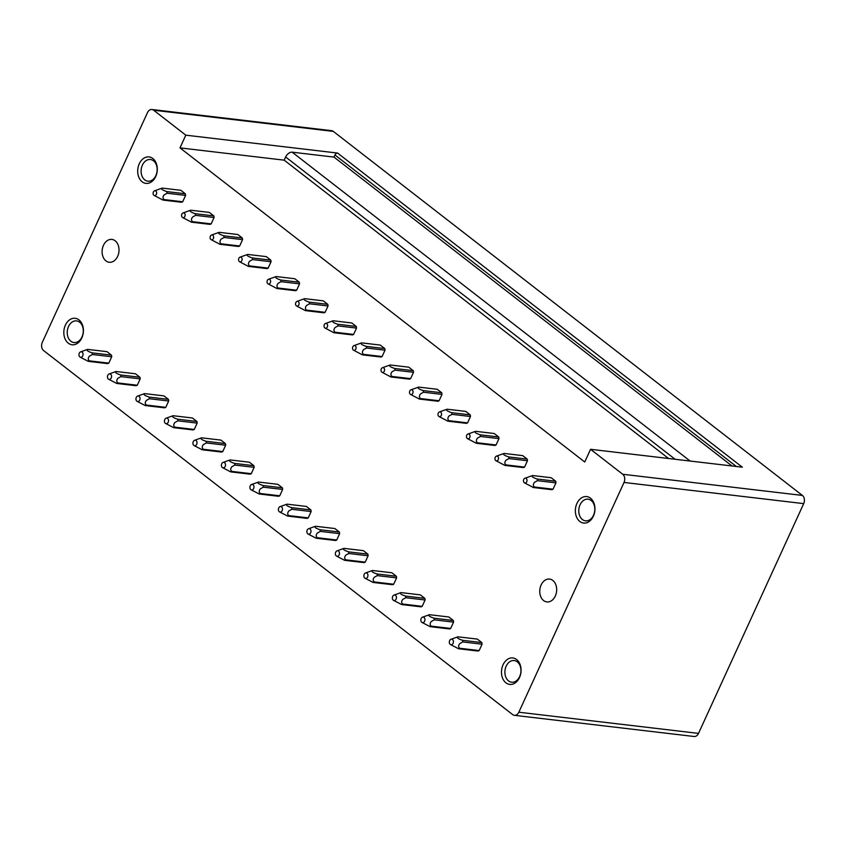 <?xml version="1.0" encoding="UTF-8"?>
<svg xmlns="http://www.w3.org/2000/svg" width="846" height="846" viewBox="0 0 846 846"><rect width="100%" height="100%" fill="white"/><g stroke="black" fill="none" stroke-linecap="round" stroke-linejoin="round"><path stroke-width="1.27" d="M189.546 210.696L190.784 210.22L209.332 212.409L213.816 215.889A6.059 4.431 96.7 0 1 214.08 217.528L211.172 223.883A6.059 4.431 96.7 0 1 209.935 224.359L191.45 222.181L192.677 221.705L211.172 223.883M246.524 254.921L247.762 254.445L266.31 256.624L270.794 260.113A6.059 4.431 96.7 0 1 271.058 261.752L268.15 268.097A6.059 4.431 96.7 0 1 266.913 268.584L248.428 266.405L249.655 265.919L268.15 268.097M303.503 299.135L304.74 298.659L323.288 300.848L327.772 304.327A6.059 4.431 96.7 0 1 328.037 305.966L325.128 312.322A6.059 4.431 96.7 0 1 323.891 312.798L305.406 310.619L306.633 310.144L325.128 312.322M360.481 343.36L361.718 342.884L380.266 345.073L384.75 348.552A6.059 4.431 96.7 0 1 385.015 350.191L382.106 356.547A6.059 4.431 96.7 0 1 380.869 357.023L362.384 354.844L363.611 354.368L382.106 356.547M417.459 387.584L418.696 387.098L437.245 389.287L441.728 392.766A6.059 4.431 96.7 0 1 441.993 394.405L439.085 400.761A6.059 4.431 96.7 0 1 437.847 401.237L419.362 399.058L420.589 398.582L439.085 400.761M474.437 431.798L475.674 431.323L494.223 433.512L498.706 436.991A6.059 4.431 96.7 0 1 498.971 438.63L496.063 444.985A6.059 4.431 96.7 0 1 494.825 445.461L476.34 443.283L477.567 442.807L496.063 444.985M531.415 476.023L532.652 475.547L551.201 477.726L555.685 481.215A6.059 4.431 96.7 0 1 555.949 482.855L553.041 489.2A6.059 4.431 96.7 0 1 551.803 489.686L533.318 487.508A6.07 4.442 96.7 0 0 534.545 487.021L553.041 489.2M109.123 373.974L115.627 371.648A6.059 4.431 96.7 0 1 116.156 371.5L135.455 373.773L139.939 377.253A6.059 4.431 96.7 0 1 140.203 378.892L137.295 385.247A6.059 4.431 96.7 0 1 136.058 385.723L116.748 383.45L108.51 379.177A2.792 2.041 -83.3 0 0 111.471 377.253A2.792 2.041 -83.3 0 0 109.123 373.974A2.792 2.041 -83.3 0 0 107.537 376.058A2.792 2.041 -83.3 0 0 108.51 379.177M166.102 418.188L172.605 415.862A6.059 4.431 96.7 0 1 173.134 415.724L192.433 417.987L196.917 421.467A6.059 4.431 96.7 0 1 197.181 423.106L194.273 429.461A6.059 4.431 96.7 0 1 193.036 429.937L173.726 427.664L165.488 423.402A2.792 2.041 -83.3 0 0 168.449 421.477A2.792 2.041 -83.3 0 0 166.102 418.188A2.792 2.041 -83.3 0 0 164.515 420.282A2.792 2.041 -83.3 0 0 165.488 423.402M223.08 462.413L229.583 460.087A6.059 4.431 96.7 0 1 230.112 459.938L249.411 462.212L253.895 465.691A6.059 4.431 96.7 0 1 254.16 467.33L251.251 473.686A6.059 4.431 96.7 0 1 250.014 474.162L230.704 471.888L222.466 467.616A2.792 2.041 -83.3 0 0 225.427 465.691A2.792 2.041 -83.3 0 0 223.08 462.413A2.792 2.041 -83.3 0 0 221.493 464.496A2.792 2.041 -83.3 0 0 222.466 467.616M280.058 506.627L286.561 504.311A6.059 4.431 96.7 0 1 287.09 504.163L306.389 506.426L310.873 509.916A6.059 4.431 96.7 0 1 311.138 511.555L308.23 517.9A6.059 4.431 96.7 0 1 306.992 518.387L287.682 516.102L279.444 511.841A2.792 2.041 -83.3 0 0 282.405 509.916A2.792 2.041 -83.3 0 0 280.058 506.627A2.792 2.041 -83.3 0 0 278.471 508.721A2.792 2.041 -83.3 0 0 279.444 511.841M337.036 550.852L343.539 548.525A6.059 4.431 96.7 0 1 344.068 548.377L363.368 550.651L367.851 554.13A6.059 4.431 96.7 0 1 368.116 555.769L365.208 562.125A6.059 4.431 96.7 0 1 363.97 562.601L344.66 560.327L336.422 556.055A2.792 2.041 -83.3 0 0 339.383 554.13A2.792 2.041 -83.3 0 0 337.036 550.852A2.792 2.041 -83.3 0 0 335.45 552.946A2.792 2.041 -83.3 0 0 336.422 556.055M401.046 592.591L420.346 594.875L424.829 598.355A6.059 4.431 96.7 0 1 425.094 599.994L422.186 606.349A6.059 4.431 96.7 0 1 420.948 606.825L401.639 604.552L393.401 600.279A2.792 2.041 -83.3 0 0 396.362 598.355A2.792 2.041 -83.3 0 0 394.014 595.076A2.792 2.041 -83.3 0 0 392.428 597.16A2.792 2.041 -83.3 0 0 393.401 600.279M450.992 639.29L457.496 636.964A6.059 4.431 96.7 0 1 458.024 636.827L477.324 639.09L481.808 642.569A6.059 4.431 96.7 0 1 482.072 644.208L479.164 650.563A6.059 4.431 96.7 0 1 477.927 651.039L458.617 648.766L450.379 644.504A2.792 2.041 -83.3 0 0 453.34 642.569A2.792 2.041 -83.3 0 0 450.992 639.29A2.792 2.041 -83.3 0 0 449.406 641.384A2.792 2.041 -83.3 0 0 450.379 644.504M151.942 109.504L331.611 130.675A6.059 4.431 96.7 0 1 333.324 131.394L802.389 495.428A6.059 4.431 96.7 0 1 803.7 503.624L698.51 733.387A6.059 4.431 96.7 0 1 694.058 736.496L514.389 715.325A6.059 4.431 96.7 0 1 512.676 714.606L43.611 350.572A6.059 4.431 96.7 0 1 42.3 342.376L147.49 112.613A6.059 4.431 96.7 0 1 151.942 109.504A6.059 4.431 96.7 0 1 153.655 110.223L333.324 131.394M514.389 715.325A6.059 4.431 96.7 0 0 518.841 712.216L624.031 482.453A6.059 4.431 96.7 0 0 622.719 474.257L590.561 449.3L742.333 467.193L337.586 153.063L185.803 135.17L153.655 110.223M337.586 153.063A2.422 1.512 127.8 0 0 334.974 154.987L736.337 466.484M731.98 465.966L334.001 157.102L334.974 154.987M690.135 461.038L292.166 152.174L334.001 157.102M292.166 152.174A6.059 3.775 127.8 0 0 285.641 156.986L675.129 459.272M668.594 458.5L284.182 160.158L285.641 156.986M590.561 449.3L584.745 462.011L179.987 147.881L284.182 160.158M519.973 665.516A10.903 7.974 96.7 0 1 519.455 677.001A10.903 7.974 96.7 0 1 511.64 682.204A10.903 7.974 96.7 0 1 505.855 677.234A10.903 7.974 96.7 0 1 506.373 665.749A10.903 7.974 96.7 0 1 514.188 660.546A10.903 7.974 96.7 0 1 519.973 665.516M502.651 678.344A13.325 9.74 -83.3 0 0 515.933 682.362A13.325 9.74 -83.3 0 0 519.899 664.025A13.325 9.74 -83.3 0 0 506.617 659.996A13.325 9.74 -83.3 0 0 502.651 678.344M593.85 504.153A10.903 7.974 96.7 0 1 593.332 515.637A10.903 7.974 96.7 0 1 585.517 520.84A10.903 7.974 96.7 0 1 579.732 515.87A10.903 7.974 96.7 0 1 580.25 504.396A10.903 7.974 96.7 0 1 588.065 499.182A10.903 7.974 96.7 0 1 593.85 504.153M576.528 516.98A13.325 9.74 -83.3 0 0 589.81 521.009A13.325 9.74 -83.3 0 0 593.776 502.661A13.325 9.74 -83.3 0 0 580.493 498.632A13.325 9.74 -83.3 0 0 576.528 516.98M555.314 596.018A11.506 8.418 96.7 0 1 546.865 601.929A11.506 8.418 96.7 0 1 541.112 584.988A11.506 8.418 96.7 0 1 549.562 579.076A11.506 8.418 96.7 0 1 555.314 596.018M185.803 135.17L179.987 147.881M75.865 320.846A10.903 7.974 -83.3 0 0 67.289 331.241A10.903 7.974 -83.3 0 0 73.983 342.545A10.903 7.974 -83.3 0 0 74.66 342.577A10.903 7.974 -83.3 0 0 83.225 332.192A10.903 7.974 -83.3 0 0 76.531 320.888A10.903 7.974 -83.3 0 0 75.865 320.846M72.883 344.798A13.325 9.74 96.7 0 1 63.841 331.505A13.325 9.74 96.7 0 1 74.353 318.244A13.325 9.74 96.7 0 1 83.394 331.537A13.325 9.74 96.7 0 1 72.883 344.798M149.742 159.482A10.903 7.974 -83.3 0 0 141.166 169.877A10.903 7.974 -83.3 0 0 147.86 181.181A10.903 7.974 -83.3 0 0 148.536 181.224A10.903 7.974 -83.3 0 0 157.102 170.829A10.903 7.974 -83.3 0 0 150.408 159.524A10.903 7.974 -83.3 0 0 149.742 159.482M146.76 183.445A13.325 9.74 96.7 0 1 137.718 170.141A13.325 9.74 96.7 0 1 148.23 156.88A13.325 9.74 96.7 0 1 157.271 170.173A13.325 9.74 96.7 0 1 146.76 183.445M103.455 245.329A11.506 8.418 -83.3 0 0 109.208 262.271A11.506 8.418 -83.3 0 0 117.657 256.349A11.506 8.418 -83.3 0 0 111.905 239.407A11.506 8.418 -83.3 0 0 103.455 245.329M422.503 617.178L429.007 614.852A6.059 4.431 96.7 0 1 429.535 614.714L448.835 616.977L453.319 620.467A6.059 4.431 96.7 0 1 453.583 622.106L450.675 628.451A6.059 4.431 96.7 0 1 449.438 628.938L430.128 626.653L421.89 622.392A2.792 2.041 -83.3 0 0 424.851 620.467A2.792 2.041 -83.3 0 0 422.503 617.178A2.792 2.041 -83.3 0 0 420.917 619.272A2.792 2.041 -83.3 0 0 421.89 622.392M365.525 572.964L372.029 570.638A6.059 4.431 96.7 0 1 372.557 570.49L391.857 572.763L396.34 576.242A6.059 4.431 96.7 0 1 396.605 577.881L393.697 584.237A6.059 4.431 96.7 0 1 392.459 584.713L373.149 582.439L364.912 578.167A2.792 2.041 -83.3 0 0 367.873 576.242A2.792 2.041 -83.3 0 0 365.525 572.964A2.792 2.041 -83.3 0 0 363.939 575.047A2.792 2.041 -83.3 0 0 364.912 578.167M308.547 528.739L315.05 526.413A6.059 4.431 96.7 0 1 315.579 526.275L334.879 528.539L339.362 532.018A6.059 4.431 96.7 0 1 339.627 533.657L336.719 540.012A6.059 4.431 96.7 0 1 335.481 540.488L316.171 538.215L307.933 533.953A2.792 2.041 -83.3 0 0 310.894 532.018A2.792 2.041 -83.3 0 0 308.547 528.739A2.792 2.041 -83.3 0 0 306.961 530.833A2.792 2.041 -83.3 0 0 307.933 533.953M251.569 484.525L258.072 482.199A6.059 4.431 96.7 0 1 258.601 482.051L277.9 484.324L282.384 487.804A6.059 4.431 96.7 0 1 282.649 489.443L279.74 495.798A6.059 4.431 96.7 0 1 278.503 496.274L259.193 494.001L250.955 489.728A2.792 2.041 -83.3 0 0 253.916 487.804A2.792 2.041 -83.3 0 0 251.569 484.525A2.792 2.041 -83.3 0 0 249.982 486.609A2.792 2.041 -83.3 0 0 250.955 489.728M194.591 440.301L201.094 437.974A6.059 4.431 96.7 0 1 201.623 437.826L220.922 440.1L225.406 443.579A6.059 4.431 96.7 0 1 225.671 445.218L222.762 451.574A6.059 4.431 96.7 0 1 221.525 452.05L202.215 449.776L193.977 445.504A2.792 2.041 -83.3 0 0 196.938 443.579A2.792 2.041 -83.3 0 0 194.591 440.301A2.792 2.041 -83.3 0 0 193.004 442.395A2.792 2.041 -83.3 0 0 193.977 445.504M137.612 396.076L144.116 393.76A6.059 4.431 96.7 0 1 144.645 393.612L163.944 395.875L168.428 399.365A6.059 4.431 96.7 0 1 168.692 401.004L165.784 407.349A6.059 4.431 96.7 0 1 164.547 407.835L145.237 405.551L136.999 401.29A2.792 2.041 -83.3 0 0 139.96 399.365A2.792 2.041 -83.3 0 0 137.612 396.076A2.792 2.041 -83.3 0 0 136.026 398.17A2.792 2.041 -83.3 0 0 136.999 401.29M80.634 351.862L87.138 349.535A6.059 4.431 96.7 0 1 87.667 349.387L106.966 351.661L111.45 355.14A6.059 4.431 96.7 0 1 111.714 356.779L108.806 363.135A6.059 4.431 96.7 0 1 107.569 363.611L88.259 361.337L80.021 357.065A2.792 2.041 -83.3 0 0 82.982 355.14A2.792 2.041 -83.3 0 0 80.634 351.862A2.792 2.041 -83.3 0 0 79.048 353.945A2.792 2.041 -83.3 0 0 80.021 357.065M502.926 453.911L504.163 453.435L522.712 455.624L527.195 459.103A6.059 4.431 96.7 0 1 527.46 460.742L524.552 467.098A6.059 4.431 96.7 0 1 523.314 467.574L504.829 465.395L506.056 464.909L524.552 467.098M445.948 409.686L447.185 409.21L465.734 411.399L470.217 414.878A6.059 4.431 96.7 0 1 470.482 416.518L467.574 422.873A6.059 4.431 96.7 0 1 466.336 423.349L447.851 421.171L449.078 420.695L467.574 422.873M388.97 365.472L390.207 364.996L408.755 367.175L413.239 370.664A6.059 4.431 96.7 0 1 413.504 372.303L410.596 378.648A6.059 4.431 96.7 0 1 409.358 379.135L390.873 376.956L392.1 376.47L410.596 378.648M331.992 321.247L333.229 320.771L351.777 322.961L356.261 326.44A6.059 4.431 96.7 0 1 356.526 328.079L353.617 334.434A6.059 4.431 96.7 0 1 352.38 334.91L333.895 332.732L335.122 332.256L353.617 334.434M275.013 277.033L276.251 276.557L294.799 278.736L299.283 282.215A6.059 4.431 96.7 0 1 299.547 283.854L296.639 290.21A6.059 4.431 96.7 0 1 295.402 290.686L276.917 288.507L278.144 288.031L296.639 290.21M218.035 232.809L219.273 232.333L237.821 234.522L242.305 238.001A6.059 4.431 96.7 0 1 242.569 239.64L239.661 245.996A6.059 4.431 96.7 0 1 238.424 246.472L219.939 244.293L221.166 243.817L239.661 245.996M161.057 188.584L162.295 188.108L180.843 190.297L185.327 193.776A6.059 4.431 -83.3 0 1 185.591 195.415L182.683 201.771A6.059 4.431 -83.3 0 1 181.446 202.247L162.961 200.068L164.187 199.593L182.683 201.771M532.652 475.547C531.119 476.361 532.631 477.514 537.189 479.026A6.07 4.442 96.7 0 1 537.453 480.676L555.949 482.855M523.526 480.084A2.422 1.777 96.7 0 1 524.901 478.265A2.422 1.777 96.7 0 1 526.942 481.12A2.422 1.777 96.7 0 1 524.372 482.791A2.422 1.777 96.7 0 1 523.526 480.084M534.556 487.021C533.001 485.953 532.959 484.398 534.45 482.347L537.453 480.676M524.372 482.791L533.318 487.497M555.685 481.215L537.189 479.037M458.024 636.816C456.47 637.62 457.961 638.783 462.508 640.295A6.059 4.431 96.7 0 1 462.773 641.934L482.072 644.208M458.617 648.766L459.854 648.29C458.289 647.211 458.246 645.657 459.738 643.626L462.773 641.934M481.808 642.569L462.508 640.295M479.164 650.563L459.854 648.29M453.319 620.467L434.019 618.193A6.059 4.431 96.7 0 1 434.284 619.832L453.583 622.106M429.535 614.714C427.981 615.507 429.472 616.671 434.019 618.183M430.128 626.653L431.365 626.177C429.8 625.109 429.757 623.544 431.249 621.514L434.284 619.832M450.675 628.451L431.365 626.177M495.037 457.972A2.422 1.777 -83.3 0 0 495.883 460.679A2.422 1.777 -83.3 0 0 498.453 459.008A2.422 1.777 -83.3 0 0 496.412 456.153A2.422 1.777 -83.3 0 0 495.037 457.972M504.163 453.435C502.63 454.249 504.142 455.412 508.7 456.925L508.964 458.564L527.46 460.742M508.7 456.925L527.195 459.103M506.067 464.909C504.512 463.841 504.47 462.286 505.961 460.235L508.975 458.564M495.883 460.679L504.829 465.395M394.014 595.076L400.518 592.75A6.059 4.431 96.7 0 1 401.046 592.602C399.492 593.395 400.983 594.558 405.53 596.081A6.059 4.431 96.7 0 1 405.794 597.72L425.094 599.994M401.639 604.552L402.876 604.065C401.311 602.997 401.268 601.443 402.759 599.402L405.794 597.72M424.829 598.355L405.53 596.081M422.186 606.349L402.876 604.065M466.548 435.859A2.422 1.777 -83.3 0 0 467.394 438.566A2.422 1.777 -83.3 0 0 469.964 436.896A2.422 1.777 -83.3 0 0 467.923 434.051A2.422 1.777 -83.3 0 0 466.548 435.859M475.674 431.323C474.141 432.137 475.653 433.3 480.211 434.812L480.475 436.451L498.971 438.63M480.211 434.812L498.706 436.991M477.578 442.796C476.023 441.739 475.981 440.174 477.472 438.122L480.486 436.451M467.394 438.566L476.34 443.283M372.557 570.49C371.003 571.293 372.494 572.446 377.041 573.969A6.059 4.431 96.7 0 1 377.305 575.608L396.605 577.881M373.149 582.439L374.387 581.963C372.822 580.885 372.779 579.33 374.27 577.289L377.305 575.608M396.34 576.242L377.041 573.969M393.697 584.237L374.387 581.963M438.059 413.757A2.422 1.777 -83.3 0 0 438.905 416.465A2.422 1.777 -83.3 0 0 441.475 414.783A2.422 1.777 -83.3 0 0 439.434 411.939A2.422 1.777 -83.3 0 0 438.059 413.757M447.185 409.21C445.652 410.024 447.164 411.188 451.722 412.7L451.986 414.339L470.482 416.518M451.722 412.7L470.217 414.878M449.089 420.684C447.534 419.627 447.492 418.072 448.983 416.021L451.997 414.339M438.905 416.465L447.851 421.171M344.068 548.377C342.514 549.181 344.005 550.334 348.552 551.856A6.059 4.431 96.7 0 1 348.816 553.495L368.116 555.769M344.66 560.327L345.898 559.851C344.333 558.772 344.29 557.218 345.781 555.177L348.816 553.495M367.851 554.13L348.552 551.856M365.208 562.125L345.898 559.851M409.57 391.645A2.422 1.777 -83.3 0 0 410.416 394.352A2.422 1.777 -83.3 0 0 412.985 392.681A2.422 1.777 -83.3 0 0 410.945 389.826A2.422 1.777 -83.3 0 0 409.57 391.645M418.696 387.098C417.163 387.912 418.675 389.075 423.233 390.588L423.497 392.227M420.599 398.582C419.045 397.514 419.003 395.96 420.494 393.908L423.508 392.227L441.993 394.405M423.233 390.588L441.728 392.766M410.416 394.352L419.362 399.058M315.579 526.265C314.025 527.069 315.516 528.232 320.063 529.744A6.059 4.431 96.7 0 1 320.327 531.383L339.627 533.657M316.171 538.215L317.409 537.739C315.844 536.66 315.801 535.106 317.292 533.075L320.327 531.383M339.362 532.018L320.063 529.744M336.719 540.012L317.409 537.739M381.081 369.533A2.422 1.777 -83.3 0 0 381.927 372.24A2.422 1.777 -83.3 0 0 384.496 370.569A2.422 1.777 -83.3 0 0 382.455 367.714A2.422 1.777 -83.3 0 0 381.081 369.533M390.207 364.996C388.674 365.8 390.186 366.963 394.744 368.486L395.008 370.125L413.504 372.303M394.744 368.486L413.239 370.664M392.11 376.47C390.556 375.402 390.514 373.847 392.005 371.796L395.019 370.125M381.927 372.24L390.873 376.946M287.09 504.163C285.536 504.956 287.027 506.12 291.574 507.632A6.059 4.431 96.7 0 1 291.838 509.281L311.138 511.555M287.682 516.102L288.92 515.626C287.354 514.558 287.312 512.993 288.803 510.963L291.838 509.281M310.873 509.916L291.574 507.642M308.23 517.9L288.92 515.626M352.592 347.42A2.422 1.777 -83.3 0 0 353.438 350.128A2.422 1.777 -83.3 0 0 356.007 348.457A2.422 1.777 -83.3 0 0 353.966 345.612A2.422 1.777 -83.3 0 0 352.592 347.42M361.718 342.884C360.185 343.698 361.697 344.861 366.255 346.374L366.519 348.013L385.015 350.191M366.255 346.374L384.75 348.552M363.621 354.358C362.067 353.29 362.025 351.735 363.516 349.684L366.53 348.013M353.438 350.128L362.384 354.844M258.601 482.051C257.047 482.844 258.538 484.007 263.085 485.53A6.059 4.431 96.7 0 1 263.349 487.169L282.649 489.443M259.193 494.001L260.431 493.514C258.865 492.446 258.823 490.892 260.314 488.851L263.349 487.169M282.384 487.804L263.085 485.53M279.74 495.798L260.431 493.514M324.103 325.308A2.422 1.777 -83.3 0 0 324.949 328.015A2.422 1.777 -83.3 0 0 327.518 326.345A2.422 1.777 -83.3 0 0 325.477 323.5A2.422 1.777 -83.3 0 0 324.103 325.308M333.229 320.771C331.695 321.586 333.208 322.749 337.766 324.261L338.03 325.9L356.526 328.079M337.766 324.261L356.261 326.44M335.132 332.245C333.578 331.188 333.536 329.623 335.027 327.571L338.04 325.9M324.949 328.015L333.895 332.732M230.112 459.938C228.557 460.742 230.049 461.895 234.596 463.418A6.059 4.431 96.7 0 1 234.86 465.057L254.16 467.33M230.704 471.888L231.941 471.412C230.376 470.334 230.334 468.779 231.825 466.738L234.86 465.057M253.895 465.691L234.596 463.418M251.251 473.686L231.941 471.412M295.614 303.206A2.422 1.777 -83.3 0 0 296.46 305.914A2.422 1.777 -83.3 0 0 299.029 304.232A2.422 1.777 -83.3 0 0 296.988 301.388A2.422 1.777 -83.3 0 0 295.614 303.206M304.74 298.659C303.206 299.473 304.719 300.637 309.276 302.149L309.541 303.788L328.037 305.966M309.276 302.149L327.772 304.327M306.643 310.133C305.089 309.076 305.046 307.521 306.538 305.469L309.551 303.788M296.46 305.914L305.395 310.619M201.623 437.826C200.068 438.63 201.56 439.783 206.107 441.305A6.059 4.431 96.7 0 1 206.371 442.944L225.671 445.218M202.215 449.776L203.452 449.3C201.887 448.221 201.845 446.667 203.336 444.626L206.371 442.944M225.406 443.579L206.107 441.305M222.762 451.574L203.452 449.3M267.125 281.094A2.422 1.777 -83.3 0 0 267.971 283.801A2.422 1.777 -83.3 0 0 270.54 282.13A2.422 1.777 -83.3 0 0 268.499 279.275A2.422 1.777 -83.3 0 0 267.125 281.094M276.251 276.557C274.717 277.361 276.23 278.524 280.787 280.037L281.052 281.676M278.154 288.031C276.6 286.963 276.557 285.409 278.048 283.357L281.062 281.676L299.547 283.854M280.787 280.037L299.283 282.215M267.971 283.801L276.906 288.507M173.134 415.714C171.579 416.518 173.07 417.681 177.618 419.193A6.059 4.431 96.7 0 1 177.882 420.832L197.181 423.106M173.726 427.664L174.963 427.188C173.398 426.109 173.356 424.555 174.847 422.524L177.882 420.832M196.917 421.467L177.618 419.193M194.273 429.461L174.963 427.188M238.635 258.982A2.422 1.777 -83.3 0 0 239.481 261.689A2.422 1.777 -83.3 0 0 242.051 260.018A2.422 1.777 -83.3 0 0 240.01 257.163A2.422 1.777 -83.3 0 0 238.635 258.982M247.762 254.445C246.228 255.249 247.741 256.412 252.298 257.935L252.563 259.574L271.058 261.752M252.298 257.935L270.794 260.113M249.665 265.919C248.111 264.851 248.068 263.296 249.559 261.245L252.573 259.574M239.481 261.689L248.417 266.395M144.645 393.612C143.09 394.405 144.581 395.568 149.129 397.081A6.059 4.431 96.7 0 1 149.393 398.73L168.692 401.004M145.237 405.551L146.474 405.075C144.909 404.007 144.867 402.442 146.358 400.412L149.393 398.73M168.428 399.365L149.129 397.091M165.784 407.349L146.474 405.075M210.146 236.869A2.422 1.777 -83.3 0 0 210.992 239.577A2.422 1.777 -83.3 0 0 213.562 237.906A2.422 1.777 -83.3 0 0 211.521 235.061A2.422 1.777 -83.3 0 0 210.146 236.869M219.273 232.333C217.739 233.147 219.251 234.31 223.809 235.823L224.074 237.462L242.569 239.64M223.809 235.823L242.305 238.001M221.176 243.807C219.611 242.739 219.579 241.184 221.07 239.132L224.084 237.462M210.992 239.577L219.928 244.293M116.156 371.5C114.601 372.303 116.092 373.456 120.64 374.979A6.059 4.431 96.7 0 1 120.904 376.618L140.203 378.892M116.748 383.45L117.985 382.963C116.42 381.895 116.378 380.34 117.869 378.299L120.904 376.618M139.939 377.253L120.64 374.979M137.295 385.247L117.985 382.963M181.657 214.757A2.422 1.777 -83.3 0 0 182.503 217.464A2.422 1.777 -83.3 0 0 185.073 215.793A2.422 1.777 -83.3 0 0 183.032 212.949A2.422 1.777 -83.3 0 0 181.657 214.757M190.784 210.22C189.25 211.035 190.762 212.198 195.32 213.71L195.585 215.349L214.08 217.528M195.32 213.71L213.816 215.889M192.687 221.694C191.122 220.637 191.09 219.072 192.581 217.031L195.595 215.349M182.503 217.464L191.439 222.181M87.667 349.387C86.112 350.191 87.603 351.344 92.151 352.867A6.059 4.431 96.7 0 1 92.415 354.506L111.714 356.779M88.259 361.337L89.496 360.861C87.931 359.783 87.889 358.228 89.38 356.187L92.415 354.506M111.45 355.14L92.151 352.867M108.806 363.135L89.496 360.861M153.168 192.655A2.422 1.777 -83.3 0 0 154.014 195.363A2.422 1.777 -83.3 0 0 156.584 193.681A2.422 1.777 -83.3 0 0 154.543 190.836A2.422 1.777 -83.3 0 0 153.168 192.655M162.295 188.108C160.761 188.922 162.273 190.086 166.831 191.598L167.096 193.237L185.591 195.415M166.831 191.598L185.327 193.776M164.198 199.582C162.633 198.524 162.601 196.97 164.092 194.918L167.106 193.237M154.014 195.363L162.95 200.068M622.719 474.257L802.389 495.428M518.841 712.216L698.51 733.387M624.031 482.453L803.7 503.624M524.901 478.265L532.113 475.695M496.412 456.153L503.624 453.583M467.923 434.051L475.135 431.471M439.434 411.939L446.646 409.358M410.945 389.826L418.157 387.257M382.455 367.714L389.668 365.144M353.966 345.612L361.179 343.032M325.477 323.5L332.69 320.92M296.988 301.388L304.2 298.807M268.499 279.275L275.711 276.705M240.01 257.163L247.222 254.593M211.521 235.061L218.733 232.481M183.032 212.949L190.244 210.368M154.543 190.836L161.755 188.256"/></g></svg>
